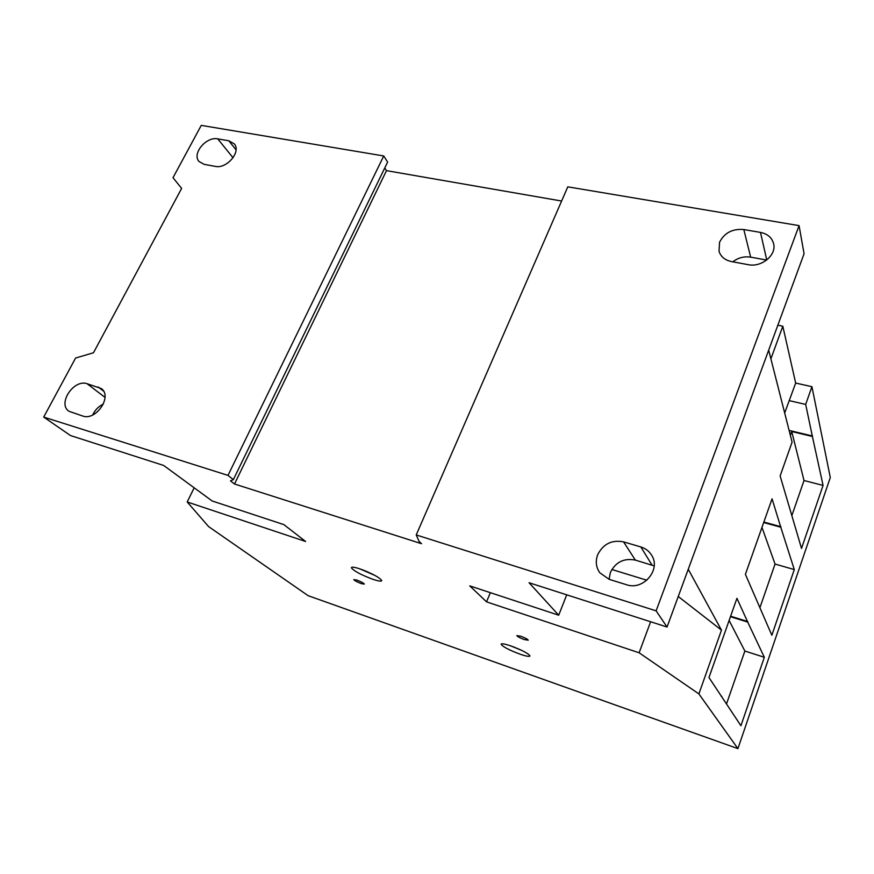 <?xml version="1.0" encoding="UTF-8"?>
<svg xmlns="http://www.w3.org/2000/svg" width="874" height="874" viewBox="0 0 874 874"><rect width="100%" height="100%" fill="white"/><g stroke="black" fill="none" stroke-linecap="round" stroke-linejoin="round"><path stroke-width="1.31" d="M520.751 636.217C525.056 637.812 527.546 639.134 528.224 640.172L524.28 639.56C519.997 637.965 517.517 636.654 516.829 635.616L520.751 636.217M356.767 580.063C360.973 581.647 363.497 582.991 364.349 584.083L361.355 583.635C357.171 582.051 354.647 580.718 353.784 579.626L356.767 580.063M359.891 568.887L374.99 575.463M359.968 568.908C372.073 573.442 379.327 577.321 381.73 580.533C381.545 581.603 378.628 581.21 372.99 579.342C361.049 574.863 353.85 571.006 351.381 567.783C351.501 566.702 354.374 567.084 359.968 568.908M510.929 645.973L521.822 650.453M510.929 645.952C521.898 650.07 528.257 653.391 529.994 655.904C529.611 656.877 526.29 656.298 520.03 654.167C509.192 650.092 502.878 646.793 501.097 644.269C501.414 643.286 504.691 643.854 510.929 645.952M597.641 554.848C595.303 561.348 596.024 567.324 599.804 572.776L609.156 579.342L626.461 584.706C643.33 590.868 661.389 569.498 651.578 555.132C649.054 551.112 645.482 548.38 640.828 546.96L623.577 541.869C611.767 539.629 603.126 543.956 597.641 554.848M609.08 579.32L610.358 572.568C615.613 562.037 623.949 557.885 635.376 560.114L654.167 565.893M719.553 242.262L719.018 251.275C720.799 256.738 724.961 260.179 731.494 261.588L748.21 264.669C761.462 267.619 776.647 255.142 773.632 243.791C772.004 237.684 767.623 233.882 760.478 232.408L743.829 229.545C732.467 228.595 724.371 232.834 719.553 242.262M783.006 467.83L780.504 474.932M751.094 558.224L748.472 565.631M717.74 652.692L714.998 660.438M366.643 571.465L362.033 569.64M514.666 647.339L510.7 645.875M368.162 572.12L360.842 569.214M791.92 515.398L804.014 480.536L791.735 431.527L790.369 435.372M791.735 431.527L812.394 436.476L823.068 485.398L801.524 548.435L780.132 475.959L792.084 442.113L768.683 350.146M784.677 412.998L795.668 383.063L811.935 386.679L805.675 404.411L812.394 436.476M812.558 436.017L789.113 430.401M730.435 616.716L747.707 622.069L764.324 657.281L740.923 725.737L708.967 677.536L736.935 598.319L747.707 622.069M747.882 621.567L730.62 616.214M721.804 696.381L721.126 696.152M726.589 703.734L744.866 651.043L729.124 620.453M763.69 522.532L780.766 527.208L794.291 569.586L771.851 635.245L745.402 574.327L772.059 498.836L780.766 527.208M780.941 526.716L763.865 522.051M759.987 607.474L775.041 564.058L761.975 527.383M770.89 358.821L782.82 326.21L795.668 383.063M777.849 325.204L782.82 326.21M173.008 177.695L201.26 125.375L383.741 155.965L387.619 162.072L233.369 479.608L227.994 475.39L43.7 417.084L75.601 358.034L93.474 352.768L181.628 188.423L173.008 177.695M215.233 166.377C226.737 169.174 241.486 151.672 234.276 143.849L228.813 140.78L217.768 138.879C206.231 136.235 191.635 153.857 199.075 161.537L204.177 164.345L215.233 166.377M87.072 383.708C73.711 378.901 57.236 403.864 68.991 411.283L82.757 416.035C96.118 421.071 112.757 396.184 101.264 388.537L87.072 383.708L105.022 397.386M92.71 414.953C95.004 409.982 98.554 406.355 103.372 404.094M789.375 400.674L805.675 404.411M804.014 480.536L823.068 485.398M744.866 651.043L764.324 657.281M775.041 564.058L794.291 569.586M678.246 596.505L721.476 630.132L698.894 693.912L639.113 652.769L486.545 601.858L469.764 585.886L558.704 615.209L529.065 582.74L667.048 627.029L656.123 610.839L416.221 534.943L419.083 541.377L421.541 543.704L234.505 483.999L386.483 170.648L561.621 201.031M688.253 569.258L721.476 630.132M611.866 569.498L646.869 580.227M732.816 261.829C738.159 257.721 744.102 256.158 750.657 257.153L766.673 260.059M383.741 155.965L227.994 475.39M384.746 167.972L386.483 170.648M416.221 534.943L567.794 186.839L799.065 225.623L804.069 253.744L667.048 627.029M194.181 487.812L187.189 501.971L208.613 526.607L308.14 595.686L737.929 748.625L830.3 477.521L811.935 386.679M234.505 483.999L230.485 480.864L233.369 479.608M43.7 417.084L70.521 435.558L163.657 465.449L212.163 500.977L283.886 524.619L305.616 541.487L187.189 501.971M737.929 748.625L698.894 693.912M650.627 621.753L639.113 652.769M490.336 592.67L486.545 601.858M566.723 594.823L558.704 615.209M799.065 225.623L656.123 610.839M228.813 140.78L236.046 149.847M217.768 138.879L233.052 157.79M103.525 391.093L98.172 386.985M750.657 257.153L743.829 229.545M760.478 232.408L766.76 259.993M635.376 560.114L623.577 541.869M640.828 546.96L652.048 565.117"/></g></svg>
